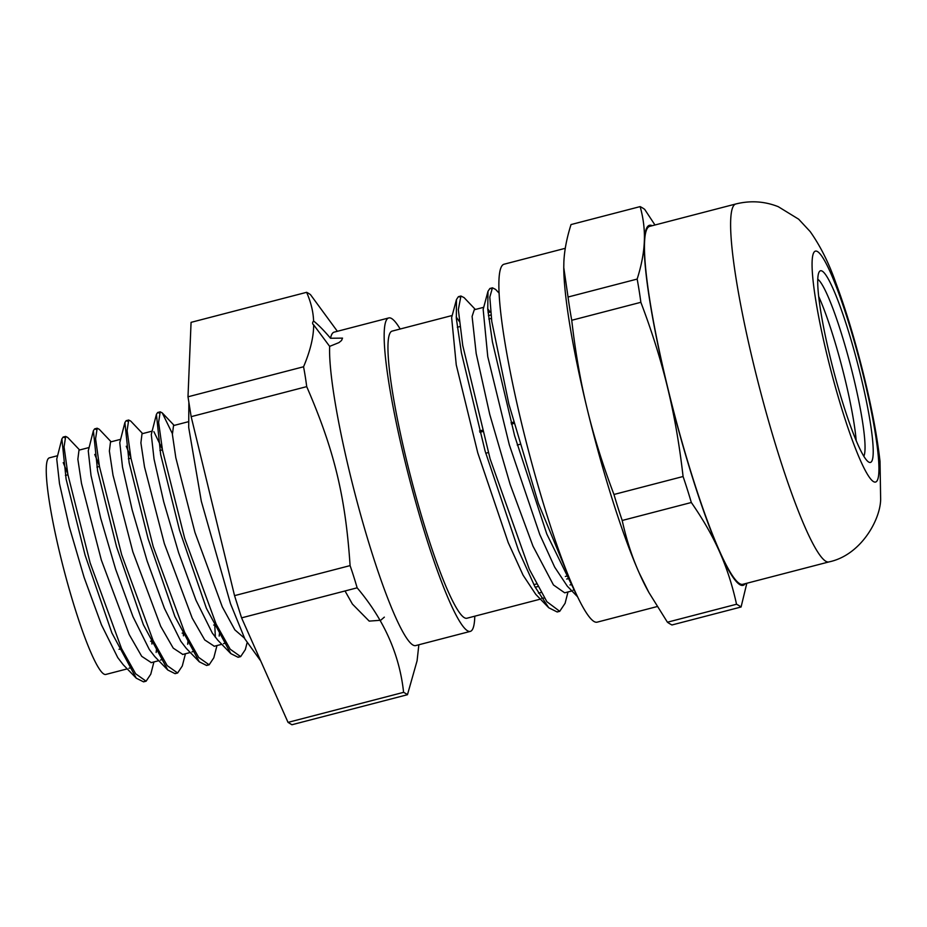 <?xml version="1.0" encoding="UTF-8"?>
<svg xmlns="http://www.w3.org/2000/svg" width="927" height="927" viewBox="0 0 927 927"><rect width="100%" height="100%" fill="white"/><g stroke="black" fill="none" stroke-linecap="round" stroke-linejoin="round"><path stroke-width="1.39" d="M330.522 338.251L342.526 338.123L341.542 340.487L338.946 342.608L329.653 346.374L313.65 324.856A12.039 4.589 162.4 0 1 312.712 323.708A12.039 4.589 162.4 0 1 313.593 320.997C318.459 324.89 324.102 330.649 330.522 338.251A161.947 20.498 -104.6 0 1 334.16 332.133L388.784 317.938A161.947 20.498 -104.6 0 1 391.692 318.575A161.947 20.498 -104.6 0 1 400.163 329.015M474.798 616.177A161.947 20.498 -104.6 0 1 470.267 631.403A161.947 20.498 -104.6 0 1 409.699 479.827A161.947 20.498 -104.6 0 1 388.784 317.938M470.267 631.403L415.644 645.598A161.947 20.498 -104.6 0 1 363.511 524.902A161.947 20.498 -104.6 0 1 329.653 346.374M337.37 331.298L310.499 294.67A513.245 65.794 166.4 0 0 306.617 292.318C310.939 302.19 313.268 311.75 313.593 320.997M569.838 579.491L538.344 503.245L508.888 404.16L491.773 321.437L489.815 297.08L492.457 287.81L495.586 289.421L499.155 293.175M567.996 591.959L565.088 603.315L559.723 611.31L546.86 601.693L529.329 569.282L490.128 458.923L462.747 345.47L458.332 309.664L460.939 296.026L464.103 297.637L475.354 309.467M577 595.725L546.779 533.987L514.612 435.771L492.422 341.866L487.753 309.27L487.984 291.321L489.908 288.471L491.333 288.703M558.425 611.438L557.185 611.982L548.738 607.753L534.925 586.733L518.61 550.673L485.088 450.985L461.403 352.805L456.339 318.448L456.455 299.548L458.401 296.686L459.827 296.907M474.276 309.769L472.098 316.431L476.188 353.535L489.757 414.45L510.128 484.334L533.002 546.188L553.454 584.949L564.67 592.817L571.913 590.939M574.45 590.198L573.083 590.082M577.451 596.664L567.324 586.2L554.67 567.127L539.781 534.52L509.294 444.728L487.764 356.652L483.164 309.398L487.984 291.321M487.706 308.714L490.116 312.121M544.369 598.031L541.553 598.263M548.738 607.753L535.736 594.323L523.095 575.203L508.228 542.608L477.776 452.897L456.258 364.902L451.634 317.613L456.455 299.548M456.2 316.907L459.236 321.391M540.395 599.132L466.849 618.251A148.355 18.772 -104.6 0 1 411.356 479.386A148.355 18.772 -104.6 0 1 392.202 331.09L452.202 315.493M64.623 437.614L63.117 437.08L61.877 438.9L66.118 479.132L85.052 555.018L111.866 632.898L136.269 678.193L143.569 681.855L144.774 681.287M96.13 429.421L94.635 428.888L93.384 430.707L97.625 470.939L116.57 546.826L143.372 624.705L167.775 670.001L175.087 673.662L176.292 673.095M127.648 421.229L126.153 420.696L124.902 422.527L129.143 462.747L148.077 538.633L174.89 616.513L199.293 661.808L206.605 665.47L207.81 664.902M159.166 413.036L157.671 412.503L156.42 414.334L160.661 454.554L179.595 530.441L206.408 608.321L230.811 653.616L238.112 657.278L239.328 656.71M225.956 642.886L223.5 643.686M230.811 653.616L217.775 640.175L212.306 633.048L195.991 600.232L178.656 552.816L163.708 501.808L154.033 459.05L151.286 434.473L156.42 414.334M153.882 431.658L162.271 448.981M194.438 651.067L191.982 651.878M199.293 661.808L186.269 648.367L180.8 641.241L164.473 608.425L147.138 561.009L132.19 510.001L122.526 467.243L119.768 442.666L124.902 422.527M126.257 446.246L130.753 457.173M162.92 659.259L160.464 660.07M167.775 670.001L154.751 656.559L149.282 649.433L132.955 616.617L115.62 569.201L100.684 518.193L91.008 475.435L88.262 450.858L93.384 430.707M94.739 454.439L99.235 465.366M131.402 667.452L128.946 668.251M136.269 678.193L123.233 664.752L117.764 657.625L101.449 624.81L84.102 577.394L69.166 526.385L59.49 483.627L56.744 459.05L61.877 438.9M63.221 462.631L67.717 473.558M79.618 449.989L67.694 437.463L65.666 436.42L64.067 446.941L67.938 474.717L90.139 562.886L121.564 648.645L135.655 673.79L146.107 681.194L150.777 674.184L153.928 661.936M151.924 644.056L151.715 640.916M111.124 441.797L99.212 429.271L97.184 428.228L95.585 438.749L99.456 466.524L121.657 554.694L153.082 640.453L167.173 665.598L177.625 673.002L182.295 665.992L185.446 653.744M183.442 635.864L183.245 632.84M142.642 433.604L130.73 421.078L128.691 420.035L127.103 430.557L130.974 458.332L153.175 546.501L184.589 632.26L198.679 657.405L209.143 664.81L213.813 657.799L216.964 645.563M215.365 637.359L214.763 624.775M172.341 433.604L162.237 412.886L160.209 411.843L158.61 422.364L162.48 450.14L184.682 538.309L216.107 624.068L230.197 649.213L240.661 656.617L245.331 649.607L246.999 643.095M241.576 617.857L357.138 587.822C384.045 619.688 399.537 654.532 403.593 692.342A513.245 65.794 -13.6 0 1 407.463 694.705L291.912 724.74L288.03 722.376L241.576 617.857L234.543 595.644L191.159 416.663L187.996 396.802L191.066 322.353L306.617 292.318M88.888 447.579L78.992 450.151L77.856 459.247L81.483 483.361L101.321 559.989L129.177 634.497L141.704 656.316L151.286 662.631M156.153 652.457L156.64 647.834M120.406 439.386L110.51 441.959L109.374 451.055L113.001 475.169L132.839 551.797L160.695 626.304L173.222 648.124L182.804 654.439M187.66 644.265L188.158 639.642M151.912 431.194L142.016 433.766L140.892 442.863L144.519 466.976L164.346 543.604L192.213 618.112L204.728 639.931L214.311 646.246M219.178 636.073L219.676 631.449M173.534 425.586L172.387 434.381L175.817 457.718L194.96 532.446L222.283 606.849L234.844 629.85L244.531 638.216M127.242 668.877L105.759 674.462A111.912 14.16 -104.6 0 1 63.905 569.711A111.912 14.16 -104.6 0 1 49.455 457.822L57.37 455.771M535.192 587.231L537.73 586.571M566.698 579.039L569.248 578.378M567.903 575.794L565.354 576.455M536.385 583.987L533.848 584.647M485.736 453.222L488.274 452.561M517.243 445.03L519.792 444.369M513.94 423.442L511.403 424.102M482.422 431.634L479.885 432.295M571.936 584.45L569.978 584.96M541.009 592.492L538.46 593.153M513.581 422.121L511.044 422.782M482.075 430.313L479.526 430.974M490.626 311.982L488.077 312.642M490.951 314.971L488.413 315.632M403.593 692.342L288.03 722.376M407.463 694.705L417.08 660.8L418.853 644.763M191.159 416.663L306.71 386.629C334.241 450.07 345.423 496.223 350.093 565.609L234.543 595.644M313.65 324.856C313.697 336.837 310.325 350.8 303.558 366.768L187.996 396.802M303.558 366.768A513.245 404.311 156 0 1 306.71 386.629M350.093 565.609A513.245 470.105 2.4 0 1 357.138 587.822M817.799 279.236A92.457 11.703 -104.6 0 1 850.476 365.25A92.457 11.703 -104.6 0 1 863.825 456.281M868.587 461.994A99.027 12.526 75.4 0 0 868.622 462.017A99.027 12.526 75.4 0 0 857.579 363.396A99.027 12.526 75.4 0 0 819.201 271.901A99.027 12.526 75.4 0 0 833.303 369.63A99.027 12.526 75.4 0 0 868.587 461.994M818.726 296.559A92.457 11.703 -104.6 0 1 856.2 440.696M657.127 606.571L597.208 622.144A184.925 23.395 -104.6 0 1 593.883 621.414A184.925 23.395 -104.6 0 1 525.076 437.463A184.925 23.395 -104.6 0 1 504.161 264.195L565.273 248.309M654.972 224.994L644.682 209.363A726.803 93.175 166.4 0 0 640.14 206.605C643.431 218.343 644.821 229.931 644.323 241.368C643.883 252.781 641.496 265.354 637.162 279.073L568.042 297.034L563.767 267.59L563.859 262.283C564.3 250.858 566.687 238.285 571.02 224.566L640.14 206.605M667.417 622.214L648.877 592.469L639.132 572.816C631.971 556.779 626.328 539.329 622.202 520.476L691.322 502.504C703.072 519.387 712.504 535.852 719.607 551.901C726.768 567.938 732.411 585.389 736.536 604.242L667.417 622.214A726.803 93.175 -13.6 0 0 671.948 624.972L741.079 607L746.826 583.257M563.767 267.787A186.014 23.534 75.4 0 0 563.767 268.019A186.014 23.534 75.4 0 0 587.173 408.853C580.487 381.379 575.343 351.854 571.739 320.278L640.858 302.306C652.087 331.912 661.021 360.452 667.649 387.938C674.335 415.4 679.479 444.925 683.083 476.513L613.964 494.473C602.735 464.879 593.801 436.327 587.173 408.853A186.014 23.534 75.4 0 0 639.132 572.816A186.014 23.534 75.4 0 0 647.405 589.781L648.877 592.469M736.536 604.242A726.803 93.175 -13.6 0 1 741.079 607M571.739 320.278A726.803 572.55 156 0 1 568.042 297.034M637.162 279.073A726.803 572.55 156 0 1 640.858 302.306M622.202 520.476A726.803 665.713 2.4 0 1 613.964 494.473M683.083 476.513A726.803 665.713 2.4 0 1 691.322 502.504M745.273 583.662A186.014 23.534 -104.6 0 1 719.607 551.901A186.014 23.534 -104.6 0 1 667.649 387.938A186.014 23.534 -104.6 0 1 644.323 241.368A186.014 23.534 -104.6 0 1 652.226 225.713M828.947 561.913L742.805 584.3A184.925 23.395 -104.6 0 1 739.491 583.558A184.925 23.395 -104.6 0 1 670.673 399.618A184.925 23.395 -104.6 0 1 649.757 226.35L735.899 203.963A184.925 23.395 75.4 0 0 756.814 377.219A184.925 23.395 75.4 0 0 825.633 561.171A184.925 23.395 75.4 0 0 828.947 561.913C860.65 555.331 880.279 520.093 880.65 499.468L880.024 461.461C876.896 433.859 870.604 401.646 861.137 364.821C853.246 334.253 844.81 306.941 835.841 282.874C828.912 263.071 820.36 245.979 810.175 231.576L798.668 219.201L778.263 206.686C764.578 201.275 750.464 200.359 735.899 203.963M873.327 481.507A119.27 15.087 -104.6 0 1 815.621 299.421A119.27 15.087 -104.6 0 1 847.429 318.737A119.27 15.087 -104.6 0 1 873.327 481.507M345.018 590.962L352.422 604.091L369.201 621.113L380.707 620.256L384.346 617.139M188.865 402.295L188.702 427.463L201.31 501.217L230.51 603.72L244.879 638.935L260.742 660.974M492.295 287.857L489.919 288.482M460.939 296.014L458.401 296.675M559.723 611.322L557.185 611.982M483.732 307.3L474.265 309.757M143.569 681.843L145.852 681.252M175.087 673.651L177.37 673.06M206.594 665.459L208.888 664.868M238.112 657.266L240.406 656.675M63.117 437.069L65.666 436.408M94.635 428.877L97.173 428.216M126.153 420.684L128.691 420.024M157.671 412.492L160.209 411.831M174.16 425.412L162.237 412.886M158.76 660.684L151.055 662.689M190.267 652.492L182.573 654.497M188.297 421.739L173.534 425.574M221.785 644.3L214.091 646.304M491.368 318.401L488.83 319.062M459.862 326.594L457.312 327.254M119.015 649.294L121.553 648.645M150.58 641.206L153.129 640.557M182.144 633.129L184.693 632.469M213.708 625.041L216.258 624.392M65.411 475.435L67.949 474.763M96.906 467.127L99.444 466.455M128.389 458.819L130.939 458.147M159.884 450.51L162.434 449.838"/></g></svg>
